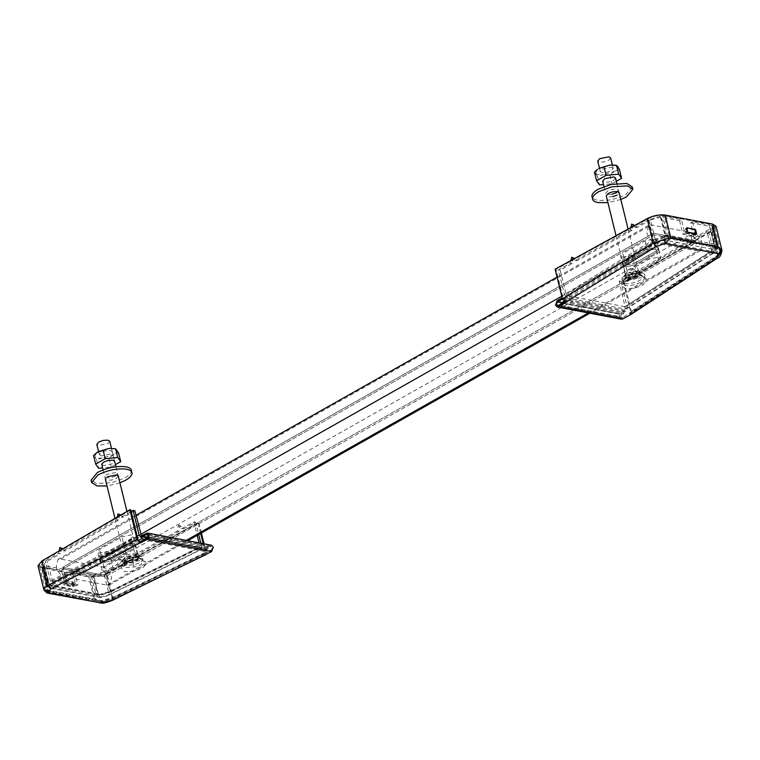 <?xml version="1.0" encoding="UTF-8"?>
<svg xmlns="http://www.w3.org/2000/svg" width="760" height="760" viewBox="0 0 760 760"><rect width="100%" height="100%" fill="white"/><g stroke="black" fill="none" stroke-linecap="round" stroke-linejoin="round"><path stroke-width="0.57" stroke-dasharray="3.8 2.85" d="M114.988 518.396L125.533 561.336L127.556 558.913L132.031 557.308L136.714 557.08L138.434 558.172L136.41 560.595L132.059 562.181L127.262 562.428L125.514 561.25L125.742 560.433L121.125 567.739L124.754 564.699C131.024 561.545 137.123 560.329 143.06 561.032L145.302 561.792L146.547 563.853L142.462 568.062L133.75 571.235L124.165 571.729L121.125 567.739M109.715 441.256L107.692 443.678L98.543 445.512L96.805 444.344M131.366 470.212L131.442 470.915C131.309 473.119 129.181 475.409 125.039 477.793L112.233 482.572L96.444 483.522L91.057 480.159M119.928 482.837L107.027 486.001M118.256 476.007L116.223 478.42L111.758 480.026L107.074 480.244L105.336 479.075L107.369 476.738M115.634 476.007L111.169 477.612L106.486 477.84L104.737 476.662L106.78 474.325L115.938 472.492L117.657 473.584L115.634 476.007M105.346 479.161L104.737 476.662M101.099 455.924L99.361 454.508L101.394 452.409L105.754 450.822L110.552 450.575L112.271 451.668L110.247 454.09L101.099 455.924M98.562 451.506L99.361 454.508M112.271 451.668L114.646 461.301L112.622 463.724L103.464 465.557L101.726 464.141M113.316 454.869L109.031 458.365L102.876 458.005L118.579 452.96M116.945 450.043C117.62 451.392 116.584 452.894 113.829 454.575M116.784 449.825L113.611 448.485M96.644 452.684L94.705 456.447L93.537 455.42M102.191 458.071L96.51 459.591L94.867 456.674C96.007 457.881 98.448 458.346 102.191 458.071L102.876 458.005M115.463 464.626L111.159 467.058L102.581 467.894M96.51 459.591L98.638 468.284M109.031 458.365L111.159 467.058M75.088 584.297L66.234 582.606L63.868 580.089L72.722 581.77L75.088 584.297L74.508 585.219L65.654 583.538L62.928 580.621L64.03 585.143L72.884 586.825L71.782 582.312L62.928 580.621M74.508 585.219L71.782 582.312M66.234 582.606L65.654 583.538M63.868 580.089L64.98 584.611L73.834 586.292L72.884 586.825M72.722 581.77L73.834 586.292M64.98 584.611L64.03 585.143M130.73 509.903L42.731 561.184L48.754 585.713C45.904 587.271 44.773 588.696 45.382 590.007L47.965 590.083L42.398 567.397L39.292 565.44L42.731 561.184M138.025 539.609L48.754 585.713L50.502 587.784L47.671 591.308L102.22 601.673L111.14 599.308L204.421 553.954L205.304 552.396L203.157 543.637M200.64 533.406L198.008 522.69L106.029 573.221C100.415 575.975 94.99 577.03 89.756 576.403L42.398 567.397M205.304 552.396L112.052 597.74L111.635 599.26L102.03 601.815L99.864 601.702L95.332 599.089L101.365 600.647L112.052 597.74L106.029 573.221M45.553 590.444L45.239 589.656L47.671 591.308L47.3 591.707L45.382 590.007M204.497 555.114L204.202 553.907L111.635 599.26M47.671 591.308L47.965 590.083L95.332 599.089L89.756 576.403M102.03 601.815L47.3 591.707M102.22 601.673L101.365 600.647M146.272 537.577L206.188 548.967L211.318 546.544L147.126 534.337M147.81 534.745L210.539 546.678L212.382 547.76L211.327 550.344L147.136 538.137M102.477 602.899L101.052 601.188L112.917 597.92L106.894 573.401C100.653 576.46 94.629 577.638 88.815 576.935L41.449 567.929L38 565.753M111.397 600.542L112.917 597.92L206.197 552.567L204.041 543.808M99.579 603.003L94.392 599.621L101.052 601.188M47.053 593.019L47.025 590.615L41.449 567.929M44.393 591.09L44.099 590.358L47.025 590.615L94.392 599.621L88.815 576.935M206.207 554.258L206.197 552.567M106.894 573.401L198.901 522.861L198.008 522.69M201.381 532.988L198.901 522.861M206.188 548.967L205.922 547.751L211.565 545.233M204.202 553.907L211.327 550.344M205.922 547.751L141.73 535.553M139.203 558.514L136.98 561.184L133.009 562.732L126.91 563.198L124.982 561.754L127.243 559.332L131.746 557.65L137.303 557.317L139.203 558.514L138.852 557.07L136.619 559.74L126.559 561.754L125.438 561.393L124.63 560.31L126.882 557.887L131.394 556.206L136.952 555.873L138.871 557.413L138.548 558.172L139.621 556.311L137.436 554.562L131.869 554.79L125.998 556.852L124.355 560.842L125.628 561.25L137.066 558.961L139.251 557.184M124.659 560.557L125.01 562.001L121.98 565.497L122.655 563.872L125.618 561.792L141.664 559.047L143.023 559.417L141.027 564.718L134.216 567.008L124.982 567.464L121.98 565.497M137.094 558.961L132.563 560.728L125.59 561.269L123.395 559.664L125.97 556.852L137.465 554.543L138.405 554.8L137.094 558.961M120.469 563.255L121.21 561.497L124.421 559.236L141.806 556.263L143.269 556.662L141.113 562.409L133.732 564.889L123.728 565.383L120.469 563.255M142.13 538.612L200.288 549.67L201.761 547.077L110.2 592.315L108.661 594.938L200.288 549.67L204.468 551.361L208.012 549.356L207.423 546.943L203.88 548.948L199.69 547.257L199.984 546.744L108.462 591.954L103.55 571.976L93.29 574.931L74.442 571.349L72.552 572.413L75.886 585.969L64.819 583.861L61.493 570.313L42.645 566.732L41.562 565.716L46.436 585.523C46.066 584.098 47.376 582.568 50.369 580.934L137.189 536.208M74.442 571.349L77.776 584.896L75.886 585.969M77.776 584.896L66.709 582.797L64.819 583.861M66.709 582.797L63.384 569.24L61.493 570.313M143.763 537.101L141.911 536.351M203.88 548.948L145.72 537.89M99.113 595.536L97.508 595.108L92.815 576.033L105.288 572.327L110.2 592.315L99.113 595.536L100.092 597.503C101.602 597.616 104.737 596.723 109.497 594.842L201.125 549.575L200.288 549.67L199.69 547.257L141.541 536.208L52.744 581.951L49.78 585.304L44.146 565.089M207.423 546.943L149.264 535.885L148.209 536.484M208.012 549.356L149.853 538.298L149.264 535.885M204.468 551.361L146.309 540.303L149.853 538.298M144.381 539.524L146.309 540.303M108.462 591.954L99.579 594.472L97.973 594.006L99.826 594.823L108.148 592.486L199.69 547.257L199.034 542.858M48.982 584.772L49.58 585.447L99.826 594.823L49.78 585.304L49.001 584.858L44.146 565.079M49.78 585.304L49.001 584.858L49.78 585.304L49.001 584.858L52.164 581.258L140.942 535.515M103.55 571.976L117.116 564.461L118.398 558.609L121.913 561.802L177.089 531.221L178.381 525.369L181.897 528.561L193.886 521.911L197.191 535.353M49.067 584.658L44.374 565.582C43.614 564.319 44.574 562.885 47.253 561.269L60.41 553.679L58.634 553.346L45.457 560.956C42.104 562.97 40.907 564.765 41.857 566.342L46.436 585.523L50.283 587.765L49.077 588.059L46.541 585.418M134.852 510.692L123.215 517.408L120.688 515.071M119.785 514.235L118.56 520.096L65.056 550.99L62.738 548.843M61.627 547.817L60.41 553.679M92.815 576.033L72.552 572.413M97.508 595.108L96.083 595.08L98.534 597.455L109.497 594.842M100.082 597.503L49.087 588.059C46.854 586.748 45.999 585.979 46.493 585.741L46.436 585.523M138.415 540.531L53.257 584.402L50.369 580.934L45.457 560.956M105.288 572.327L118.883 564.794L120.175 558.952L123.68 562.134L178.866 531.553L180.158 525.711L183.663 528.894L195.662 522.244L198.673 534.517M200.802 543.191L201.761 547.077M131.109 511.489L121.448 517.066L119.823 515.575M117.363 517.009L116.793 519.755L63.289 550.658L61.873 549.347M59.137 550.943L58.634 553.346M183.663 528.894L181.897 528.561M180.158 525.711L178.381 525.369M178.866 531.553L177.089 531.221M123.68 562.134L121.913 561.802M120.175 558.952L118.398 558.609M118.883 564.794L117.116 564.461M195.662 522.244L193.886 521.911M123.215 517.408L121.448 517.066M118.56 520.096L116.793 519.755M65.056 550.99L63.289 550.658M63.384 569.24L44.536 565.658M610.641 158.004L608.598 160.341L604.133 161.946L599.45 162.174L597.721 161.082M616.047 235.704L626.439 277.998L628.463 275.566L632.814 273.99L637.611 273.742L639.359 274.911L637.317 277.257L632.852 278.863L628.168 279.081L626.42 277.675L626.649 277.087L622.031 284.392L625.66 281.352L634.372 278.188L643.967 277.695L646.209 278.454L643.369 284.715C637.108 287.869 631 289.085 625.062 288.382L621.575 285.56L622.031 284.392M620.834 199.49L607.933 202.663M632.282 186.912L625.945 194.456C616.16 199.376 606.622 201.276 597.341 200.174C593.74 199.452 591.917 198.084 591.878 196.07M616.882 183.398L619.172 192.736L617.13 195.073M612.664 196.688L607.981 196.906L606.261 195.833M612.075 194.275L607.392 194.493L605.663 193.41L607.686 190.978L612.151 189.373L616.835 189.155L618.583 190.323L616.54 192.669M619.153 192.65L618.583 190.323M611.458 167.238L613.197 168.644L611.154 170.743L606.803 172.33L602.005 172.577L600.276 171.494L602.3 169.062L611.458 167.238M612.361 164.996L613.197 168.644M615.553 177.964L613.519 180.386L609.168 181.963L604.371 182.21L602.651 181.146M595.774 173.337C596.913 174.534 599.355 175 603.098 174.724L597.408 176.244L594.443 172.073M595.612 173.109L597.54 169.357M614.213 171.523L609.928 175.018L603.782 174.657L614.736 171.228C617.481 169.556 618.517 168.045 617.842 166.706M619.486 169.623L614.736 171.228M617.681 166.478L614.517 165.148M616.36 181.288L612.066 183.711L603.487 184.556M603.782 174.657L603.098 174.724M597.408 176.244L599.545 184.946M609.928 175.018L612.066 183.711M135.65 556.633L113.439 569.192L103.826 571.121L102.02 569.971L104.139 567.425L126.35 554.866L135.964 552.938L137.779 554.087L135.65 556.633L133.618 548.35L111.406 560.918L101.793 562.837L99.987 561.697L102.106 559.151L124.317 546.582L133.931 544.663L135.736 545.803L133.618 548.35L111.406 560.918L101.793 562.837L99.987 561.697L102.106 559.151L124.317 546.582L133.931 544.663L135.736 545.803L133.618 548.35L133.247 546.848L111.036 559.408L101.422 561.336L99.617 560.186L101.736 557.64L123.946 545.082L133.56 543.153L135.375 544.303L133.247 546.848L135.375 544.303L133.56 543.153L123.946 545.082L101.736 557.64L99.617 560.186L101.422 561.336L111.036 559.408L133.247 546.848L131.214 538.564L109.003 551.133L99.389 553.052L97.584 551.912L99.703 549.366L121.913 536.797L131.527 534.878L133.332 536.019L131.214 538.564M636.557 273.286L658.768 260.727L660.886 258.181L659.082 257.041L649.467 258.96L627.256 271.519L625.128 274.075L626.943 275.215L636.557 273.286L634.153 263.501L656.364 250.942L634.153 263.501L624.539 265.43L622.725 264.28L624.853 261.734L647.064 249.175L656.678 247.247L658.483 248.397L656.364 250.942L658.483 248.397L656.678 247.247L647.064 249.175L624.853 261.734L622.725 264.28L624.539 265.43L634.153 263.501L632.12 255.227L654.322 242.659L656.45 240.112L658.853 249.898L656.725 252.444L654.322 242.659M658.768 260.727L656.725 252.444L634.524 265.012L624.91 266.931L634.524 265.012L656.725 252.444L658.853 249.898L657.039 248.758L658.853 249.898L660.886 258.181M649.467 258.96L647.434 250.677L657.039 248.758L647.434 250.677L625.223 263.245L622.82 253.46L645.031 240.891L654.635 238.972L656.45 240.112M625.128 274.075L623.095 265.791L624.91 266.931L623.095 265.791L625.223 263.245L623.095 265.791L620.692 256.006L622.82 253.46M104.728 575.358L105.098 576.859L63.052 568.869L62.681 567.359L104.728 575.358L105.098 576.859L63.052 568.869L62.681 567.359L104.728 575.358L695.419 241.224L695.789 242.734L653.733 234.736L653.372 233.234L695.419 241.224L104.728 575.358M653.372 233.234L62.681 567.359L653.372 233.234L695.419 241.224L695.789 242.734L105.098 576.859L695.789 242.734L653.733 234.736L63.052 568.869L653.733 234.736L653.372 233.234M645.031 240.891L647.434 250.677L625.223 263.245L627.256 271.519M632.12 255.227L622.506 257.146L620.692 256.006M693.386 232.94L651.329 224.95L648.65 225.311L646.912 232.721C648.65 238.279 651.605 241.718 655.775 243.019L697.822 251.009L700.511 250.648L702.25 243.238C700.501 237.68 697.556 234.251 693.386 232.94L102.695 567.074L60.648 559.084L57.959 559.445L56.221 566.856C57.959 572.413 60.914 575.842 65.085 577.144L107.131 585.143L109.82 584.782L111.558 577.372C109.82 571.805 106.865 568.375 102.695 567.074M685.045 232.579L693.899 234.26L694.602 230.005L685.748 228.314L685.045 232.579L694.735 234.384L694.858 233.643M685.881 232.693L686.688 227.781M693.899 234.26L694.735 234.384M694.602 230.005L695.115 232.085M685.748 228.314L686.859 232.835L687.8 232.303M695.524 233.766L695.713 234.517L686.859 232.835M695.713 234.517L696.654 233.985M630.6 311.828L629.717 313.376L630.297 313.281L717.05 256.804L716.471 256.899L717.326 255.36L630.6 311.828L623.304 282.122L711.303 230.84L717.326 255.36C720.109 253.517 721.183 251.864 720.537 250.401L717.212 247.313L711.635 224.627L714.742 226.584L711.303 230.84M629.793 314.545L629.498 313.338L716.471 256.899L719.131 252.709L664.582 242.345L655.823 245.376L565.089 301.093L563.322 299.031L556.025 269.334L648.005 218.804C653.619 216.049 659.043 214.994 664.269 215.621L711.635 224.627M664.544 239.761L664.582 242.345L669.845 238.307L654.028 243.333L648.005 218.804M717.05 256.804C719.026 256.272 720.242 254.277 720.689 250.8L719.131 252.709L717.212 247.313L669.845 238.307L664.269 215.621M562.656 299.563L625.86 311.572L621.585 314.165L620.663 316.815L622.573 317.718L557.508 305.7M716.034 226.271L712.206 230.993L718.228 255.522L717.772 257.916M630.971 314.431L631.494 311.99L718.228 255.522C721.325 253.488 722.522 251.665 721.81 250.049M565.601 302.337L565.307 301.131L564.3 301.777M621.442 319.209L619.732 317.385L621.262 312.968L625.547 310.384L625.86 311.572M558.381 305.51L622.573 317.718L629.498 313.338M631.494 311.99L624.197 282.292L712.206 230.993M562.305 298.366L625.547 310.384M555.133 269.163L556.025 269.334M623.304 282.122L624.197 282.292M644.565 277.457C645.686 281.409 631.664 286.938 625.261 285.494L623.209 280.924L625.679 278.92L632.358 276.079L641.506 275.281L644.565 277.457L640.139 275.424L637.887 277.837L633.375 279.519L627.817 279.86L625.917 278.654L626.42 277.295L632.111 274.445L638.21 273.98L640.139 275.424L639.749 273.724L637.526 276.393L632.367 278.217L627.456 278.407L625.537 276.868L627.788 274.541L637.858 272.526L639.778 273.97L639.445 274.835L640.158 273.847L638.343 271.225L626.905 273.514L624.35 276.155L625.261 277.505L626.525 277.903L632.101 277.685L637.972 275.614L640.158 273.847M638.21 273.98L642.751 275.623M626.876 273.505L631.408 271.738L638.371 271.206L640.575 272.802L638.001 275.623L626.496 277.923L624.91 274.997L626.876 273.505M644.869 274.826C646.086 279.101 630.885 285.095 623.96 283.527L621.737 278.587L624.416 276.412L631.645 273.334L641.563 272.469L642.903 272.84L644.869 274.826M563.844 301.378L566.836 295.63L566.247 294.947L655.386 240.036L650.484 220.048L660.459 217.094L679.582 220.675L681.473 219.611L684.808 233.159L695.875 235.258L695.505 233.766M679.582 220.675L682.917 234.232L684.808 233.159M682.917 234.232L693.984 236.332L695.875 235.258M695.106 232.142L692.54 221.711L712.177 225.682L717.269 245.869C717.668 247.447 716.414 249.175 713.488 251.056L627.057 306.508L626.525 308.94L625.584 309.092L623.143 314.526L619.6 316.53L619.01 314.117L622.554 312.113L624.986 306.688L711.398 251.247L714.219 247.285L714.181 245.442L709.498 226.366L714.723 246.63L711.683 250.733L624.986 306.688L566.836 295.63L567.425 298.043L625.584 309.092L619.181 281.333L630.819 274.616L632.035 268.764L635.464 271.938L688.968 241.034L690.194 235.173L693.623 238.345L706.771 230.755C709.46 229.14 710.419 227.706 709.659 226.442L714.694 246.525L714.219 247.285L664.173 237.766L655.994 240.711L566.836 295.63M693.984 236.332L690.65 222.784L692.54 221.711M564.404 301.065L622.554 312.113M567.425 298.043L564.471 294.614L653.647 239.685L656.668 243.076L567.425 298.043L564.994 303.468L561.45 305.472L560.851 303.069L619.01 314.117M561.45 305.472L619.6 316.53M564.994 303.468L623.143 314.526M665.142 236.17L664.173 237.766L664.116 236.911L665.142 236.17L660.459 217.094M655.994 240.711L655.386 240.036L664.116 236.911M650.484 220.048L636.918 227.572L634.638 225.492M633.413 224.38L632.12 230.223L576.935 260.803L574.456 258.552M573.429 257.621L572.137 263.463L560.149 270.113L566.247 294.947M664.582 235.857L667.318 235.106L664.848 240.131L664.582 235.857L653.647 239.685L648.745 219.697L661.209 215.992L681.473 219.611M625.584 309.092L712.072 253.612L717.269 245.869L716.072 244.378L711.389 225.292M656.668 243.076L664.848 240.131L714.894 249.641L716.072 244.378L667.318 235.106L662.635 216.03M712.072 253.612L713.022 253.451L713.488 251.056L708.577 231.068C711.93 229.054 713.127 227.259 712.177 225.682L716.861 244.758M570.959 260.471L570.37 263.131L558.372 269.781L564.471 294.614M648.745 219.697L635.151 227.23L633.764 225.976M630.866 227.563L630.353 229.891L575.168 260.471L573.582 259.027M619.181 281.333L620.958 281.675L627.057 306.508M620.958 281.675L632.586 274.959L633.802 269.097L637.241 272.27L690.745 241.366L691.961 235.514L695.4 238.688L708.577 231.068M570.37 263.131L572.137 263.463M575.168 260.471L576.935 260.803M630.353 229.891L632.12 230.223M635.151 227.23L636.918 227.572M558.372 269.781L560.149 270.113M632.035 268.764L633.802 269.097M630.819 274.616L632.586 274.959M635.464 271.938L637.241 272.27M688.968 241.034L690.745 241.366M690.194 235.173L691.961 235.514M693.623 238.345L695.4 238.688M690.65 222.784L709.498 226.366M139.792 541.671L50.502 587.784M210.273 545.452L146.082 533.254M133.009 562.732L134.216 567.008M98.258 594.016L93.575 574.931M93.29 574.931L97.973 594.006L49.219 584.744M52.744 581.951L47.253 561.269M91.399 575.994L96.083 595.08L47.329 585.808L42.645 566.732M53.257 584.402L50.283 587.765L100.329 597.274M113.439 569.192L109.003 551.133M126.35 554.866L121.913 536.797M104.139 567.425L99.703 549.366M107.131 585.143L186.2 540.417M588.373 312.92L697.822 251.009M60.648 559.084L651.329 224.95M65.085 577.144L140.666 534.394M561.773 296.191L655.775 243.019M563.322 299.031L654.028 243.333L655.823 245.376M561.45 302.727L621.585 314.165M557.08 300.77L621.262 312.968M632.111 274.445L632.358 276.079M660.744 217.094L665.428 236.179L714.343 245.518M711.683 250.733L706.771 230.755M665.903 235.077L661.209 215.992M103.075 469.908L105.346 479.151M111.463 448.343L114.636 461.282M115.976 466.735L118.246 475.969M126.948 511.423L138.434 558.172M137.835 557.46L145.302 561.792M118.246 475.988L117.657 473.584M45.239 589.646L39.292 565.44M125.438 561.393L124.355 560.842M138.12 557.545L143.023 559.417M125.523 560.633L122.655 563.872M138.405 554.8L143.269 556.662M124.003 558.343L121.21 561.497M99.028 594.842L108.319 592.467L199.861 547.238M628.102 229.083L639.341 274.826M599.459 168.169L600.276 171.494M603.981 186.561L605.663 193.41M638.732 274.123L646.209 278.454M137.779 554.087L133.332 536.019M102.02 569.971L97.584 551.912M700.511 250.648L589.912 313.215M187.73 540.711L109.82 584.782M648.65 225.311L557.089 277.106M135.983 515.308L57.959 559.445M720.689 250.8L714.742 226.584M625.261 277.505L626.344 278.055M625.917 278.654L625.565 277.21M626.42 277.295L623.209 280.924M624.91 274.997L621.737 278.587M642.903 272.84L639.303 271.462M625.176 306.651L711.588 251.218C714.229 248.947 715.274 247.418 714.723 246.63M626.534 308.949L713.022 253.451C714.134 254.419 718.998 246.069 717.307 245.993"/><path stroke-width="1.14" d="M96.843 444.514L98.838 441.997L103.312 440.391L107.996 440.173L109.715 441.256L111.463 448.343M107.027 486.001L97.033 485.925L91.646 482.524L97.964 474.943C107.758 470.031 117.287 468.122 126.568 469.224C130.178 469.946 131.993 471.314 132.031 473.328C131.907 475.522 129.77 477.822 125.637 480.206L119.928 482.837M131.366 470.212L132.031 473.328M91.057 480.159L97.375 472.539C107.16 467.618 116.698 465.709 125.98 466.811C129.58 467.542 131.404 468.91 131.442 470.915M107.369 476.738L116.527 474.905L118.256 476.007M103.075 469.908L101.726 464.141L103.769 462.042L108.12 460.455L112.917 460.208L114.646 461.32M102.581 467.894L98.638 468.284L95.674 464.113L105.222 458.707L117.743 457.482L115.605 448.789L109.449 448.428L115.605 448.789L118.579 452.96L120.716 461.652L115.463 464.626M98.335 451.63L108.775 448.495L96.644 452.684M95.674 464.113L93.537 455.42L97.822 451.924M117.743 457.482L120.716 461.652M108.775 448.495L109.449 448.428M103.085 450.015L105.222 458.707M102.153 603.145L47.918 592.534L44.099 590.358C43.434 588.905 44.678 587.299 47.851 585.552L137.132 539.438L140.305 542.915L138.025 539.609L130.73 509.903L129.836 509.732L41.828 561.032L47.851 585.552L50.749 589.01L47.053 593.019L102.153 603.145C103.445 603.392 106.799 602.49 112.214 600.457L206.207 554.258M203.157 543.637L200.64 533.406M146.272 537.577L142.006 536.769L146.347 534.47L148.191 535.562L147.136 538.137L140.011 541.709M147.126 534.346L146.347 534.47L147.81 534.745M99.626 603.012L112.214 600.457M43.966 590.045L47.053 593.019M140.305 542.915L147.393 539.362L149.15 535.068L147.373 533.035L211.565 545.233L213.332 547.276L211.575 551.57L204.497 555.114L205.552 555.066M43.947 589.969L38 565.753L41.828 561.032M204.041 543.808L201.381 532.988M147.373 533.035L141.73 535.553L142.006 536.769M137.132 539.438L129.836 509.732M148.209 536.484L145.72 537.89L143.763 537.101M138.415 540.531L142.13 538.612L134.852 510.692L133.076 510.35L139.175 535.183L142.13 538.612L144.381 539.524M197.191 535.353L199.034 542.858M120.688 515.071L118.009 513.893L117.363 517.009M62.738 548.843L59.85 547.485L59.137 550.943M198.673 534.517L200.802 543.191M133.076 510.35L131.109 511.489M119.823 515.575L118.009 513.893M61.873 549.347L59.85 547.485M599.459 168.169L597.721 161.082L599.744 158.659L608.903 156.826L610.622 157.918L612.361 164.996M607.933 202.663L597.939 202.587C594.329 201.865 592.505 200.498 592.467 198.483L591.878 196.07C592.011 193.876 594.139 191.586 598.281 189.192L611.087 184.423L626.876 183.473L632.282 186.912M592.467 198.483C592.6 196.289 594.738 193.99 598.87 191.605L611.676 186.827L627.475 185.877L632.861 189.278L626.534 196.859L620.834 199.49M617.13 195.073L612.664 196.688M606.261 195.833L608.275 193.391L612.75 191.786L617.433 191.558L619.172 192.736M616.54 192.669L612.075 194.275M619.153 192.65L628.102 229.083M602.651 181.146L604.665 178.704L613.823 176.871L615.562 178.277M616.882 183.398L615.553 177.964M599.241 168.283L609.672 165.148L598.718 168.577M603.487 184.556L599.545 184.946L596.572 180.766L594.443 172.073L597.503 169.385M596.572 180.766L606.119 175.37L618.649 174.144L616.512 165.442L614.517 165.148L610.356 165.082L616.512 165.442L617.681 166.478L619.486 169.623L621.614 178.315L616.36 181.288M618.649 174.144L621.614 178.315M609.672 165.148L610.356 165.082M603.991 166.677L606.119 175.37M686.688 227.781L695.542 229.463L696.654 233.985L687.8 232.303L686.688 227.781M694.735 234.384L695.542 229.463M562.656 299.563L561.678 299.373L557.394 301.957L556.472 304.608L558.381 305.51L557.508 305.7M722 250.572L721.981 250.487C720.964 255.369 719.568 257.849 717.772 257.916L716.803 258.077L719.473 253.887L664.924 243.523L664.867 239.219L653.163 243.152L647.14 218.623C653.381 215.564 659.404 214.386 665.218 215.089L712.586 224.095L716.034 226.271L721.981 250.487L718.153 246.781L712.586 224.095M665.218 215.089L670.785 237.775L664.924 243.523L656.165 246.553L653.163 243.152L562.428 298.87L555.133 269.163L647.14 218.623M721.81 250.049L719.473 253.887C720.489 251.997 720.053 249.631 718.153 246.781L670.785 237.775L664.867 239.219M717.772 257.916L630.971 314.431L622.915 318.896L621.442 319.209L557.26 307.012L565.601 302.337L562.428 298.87M561.678 299.373L561.355 298.186L557.08 300.77L555.541 305.188L557.26 307.002M564.3 301.777L558.381 305.51M561.355 298.186L562.305 298.366M695.115 232.085L695.713 234.517M695.505 233.766L695.106 232.142M561.042 303.829L560.851 303.069L564.404 301.065M634.638 225.492L631.636 224.048L630.866 227.563M574.456 258.552L571.663 257.288L570.959 260.471M633.764 225.976L631.636 224.048M573.582 259.027L571.663 257.288M140.087 542.868L50.749 589.01M111.397 600.542L204.725 555.161M211.575 551.57L147.393 539.362M137.189 536.208L139.175 535.183M186.2 540.417L588.373 312.92M140.666 534.394L561.773 296.191M557.394 301.957L561.45 302.727M630.021 314.583L716.803 258.077M656.165 246.553L565.383 302.299M558.723 306.688L622.915 318.896M96.814 444.429L98.562 451.506M105.346 479.151L114.988 518.396M114.636 461.282L115.976 466.735M118.246 475.969L126.948 511.423M91.646 482.524L91.048 480.12M602.642 181.108L603.981 186.561M606.252 195.795L616.047 235.704M632.861 189.278L632.272 186.875M589.912 313.215L187.73 540.711M557.089 277.106L135.983 515.308"/></g></svg>
